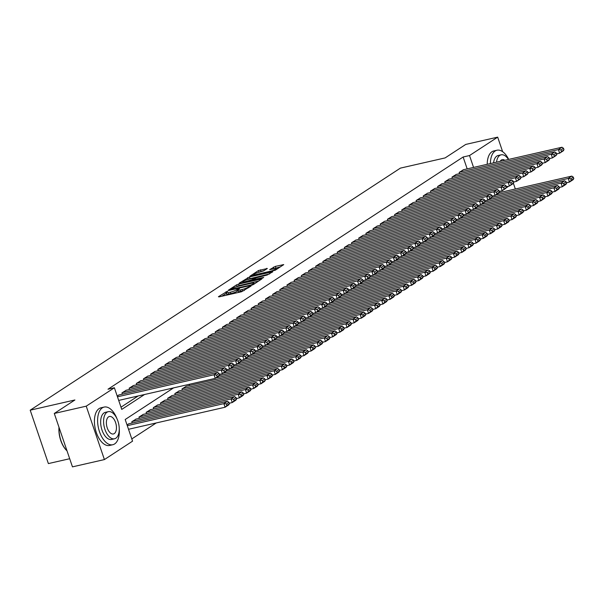 <?xml version="1.0" encoding="UTF-8"?>
<svg xmlns="http://www.w3.org/2000/svg" width="604" height="604" viewBox="0 0 604 604"><rect width="100%" height="100%" fill="white"/><g stroke="black" fill="none" stroke-linecap="round" stroke-linejoin="round"><path stroke-width="0.91" d="M227.293 291.302L218.437 296.715L218.988 296.889L241.562 291.74L251 286.1L248.274 287.134A4.855 0.793 -18.8 0 1 242.008 289.52L240.128 289.95A4.855 0.793 -18.8 0 1 237.787 290.041A4.855 0.793 -18.8 0 1 238.369 289.392L239.463 288.614L238.958 288.637L236.617 289.792A4.855 0.793 -18.8 0 1 230.351 292.185L228.471 292.615A4.855 0.793 -18.8 0 1 226.13 292.706A4.855 0.793 -18.8 0 1 226.711 292.057L227.806 291.279L227.293 291.302M267.315 268.516L258.474 270.539L249.981 276.171L275.243 270.245L283.737 264.612L275.356 266.387L269.656 269.656L274.186 268.765A4.054 0.664 -18.8 0 1 276.141 268.689A4.054 0.664 -18.8 0 1 274.337 269.92A4.054 0.664 -18.8 0 1 270.418 271.226L255.552 274.624A4.054 0.664 -18.8 0 1 253.597 274.699A4.054 0.664 -18.8 0 1 255.401 273.469A4.054 0.664 -18.8 0 1 259.32 272.155L263.759 270.841L267.315 268.516M173.559 387.889L125.194 419.508L132.563 441.162L104.409 459.576L72.465 466.862L54.285 413.461L74.911 399.976L30.2 410.184L400.399 168.123L445.118 157.916L465.744 144.424L497.681 137.138L502.626 151.672M54.285 413.461L86.229 406.167L114.383 387.76L121.759 409.406L144.53 394.518M467.179 168.886L463.132 157.01L107.995 389.218L114.383 387.76M463.132 157.01L469.519 155.545L497.681 137.138M238.535 284.114L236.572 284.862L228.259 290.29L228.81 290.464L251.385 285.315L253.34 284.567L261.834 278.927L238.535 284.114L239.025 285.556L236.27 286.825M239.214 283.133L249.482 276.949L272.789 271.77L267.089 275.047L255.975 277.878L253.438 279.629L263.699 277.425L262.71 278.067L239.297 283.382M119.139 394.895L117.191 395.998M126.319 390.207L121.963 392.879L122.401 394.155M133.492 385.511L129.135 388.191L129.573 389.459M140.664 380.822L136.315 383.495L136.746 384.771M147.837 376.133L143.488 378.806L143.918 380.082M155.017 371.437L150.66 374.11L151.098 375.386M162.189 366.749L157.833 369.422L158.271 370.697M169.362 362.06L165.013 364.733L165.443 366.009M176.534 357.364L172.185 360.037L172.616 361.313M183.714 352.676L179.358 355.348L179.796 356.624M190.887 347.987L186.53 350.66L186.968 351.936M198.059 343.291L193.71 345.964L194.141 347.24M205.232 338.602L200.883 341.275L201.313 342.551M212.412 333.914L208.055 336.587L208.493 337.863M219.584 329.218L215.228 331.89L215.666 333.166M226.757 324.529L222.408 327.202L222.838 328.478M233.937 319.841L229.58 322.513L230.011 323.789M241.109 315.145L236.753 317.817L237.191 319.093M248.282 310.456L243.925 313.129L244.363 314.405M255.454 305.767L251.105 308.44L251.536 309.716M262.634 301.071L258.278 303.744L258.708 305.02M269.807 296.383L265.45 299.055L265.888 300.331M276.979 291.694L272.631 294.367L273.061 295.643M284.152 286.998L279.803 289.671L280.233 290.947M291.332 282.31L286.976 284.982L287.413 286.258M298.504 277.621L294.148 280.294L294.586 281.57M305.677 272.925L301.328 275.598L301.758 276.874M312.849 268.236L308.501 270.909L308.931 272.185M320.029 263.548L315.673 266.221L316.111 267.497M327.202 258.852L322.846 261.524L323.283 262.8M334.374 254.163L330.026 256.836L330.456 258.112M341.547 249.475L337.198 252.147L337.628 253.423M348.727 244.779L344.371 247.451L344.808 248.727M355.899 240.09L351.543 242.763L351.981 244.039M363.072 235.401L358.723 238.074L359.154 239.35M370.244 230.705L365.896 233.378L366.326 234.654M377.424 226.017L373.068 228.689L373.506 229.965M384.597 221.328L380.241 224.001L380.679 225.269M391.769 216.632L387.421 219.305L387.851 220.581M398.942 211.944L394.593 214.616L395.024 215.892M406.122 207.255L401.766 209.928L402.204 211.196M413.295 202.559L408.938 205.232L409.376 206.508M420.467 197.87L416.118 200.543L416.549 201.819M427.64 193.182L423.291 195.855L423.721 197.123M434.82 188.486L430.463 191.158L430.901 192.434M441.992 183.797L437.636 186.47L438.074 187.746M449.165 179.109L444.816 181.781L445.246 183.05M456.337 174.413L451.988 177.085L452.419 178.361M120.996 407.187L138.142 395.975M459.599 173.673L459.161 172.397L463.517 169.724M131.808 438.934L156.262 422.943M128.969 423.759L127.021 424.861M132.223 423.019L131.793 421.743L136.142 419.07M139.396 418.33L138.965 417.054L143.314 414.382M146.576 413.634L146.138 412.366L150.494 409.686M153.748 408.946L153.31 407.67L157.667 404.997M160.921 404.257L160.49 402.981L164.839 400.309M168.093 399.561L167.663 398.285L172.019 395.612M175.273 394.873L174.835 393.597L179.192 390.924M182.446 390.184L182.008 388.908L186.364 386.235M189.618 385.488L189.218 384.31M30.2 410.184L48.38 463.585L69.694 458.723M104.409 459.576L86.229 406.167M513.355 183.171L515.34 188.999M473.566 167.429L469.519 155.545M226.13 292.706L226.621 294.148A4.855 0.793 -18.8 0 0 228.961 294.057L228.471 292.615M237.999 290.652L237.108 291.234A4.855 0.793 -18.8 0 1 230.841 293.627L228.961 294.057M237.787 290.041L238.278 291.483A4.855 0.793 -18.8 0 0 240.618 291.392L240.128 289.95M244.318 290.471A4.855 0.793 -18.8 0 1 242.506 290.962L240.618 291.392M226.334 293.317L221.879 296.232M258.701 281.064L239.025 285.556M230.796 289.384L250.992 284.982L253.386 283.789A4.855 0.793 -18.8 0 0 253.967 283.148A4.855 0.793 -18.8 0 0 251.626 283.238L238.082 286.326A4.855 0.793 -18.8 0 0 231.815 288.72L230.796 289.384M247.315 279.599L248.018 279.139L247.527 277.697M269.656 273.899L248.018 279.139M248.433 279.305A4.054 0.664 -18.8 0 0 244.514 280.611A4.054 0.664 -18.8 0 0 242.71 281.841A4.054 0.664 -18.8 0 0 244.665 281.766L251.86 279.826L254.405 278.082L248.433 279.305M280.603 266.742L273.28 268.969M264.363 270.449L258.278 272.427M128.524 429.278L225.088 407.232L223.857 403.631L127.293 425.669M128.561 423.857L227.444 401.283L228.939 402.339L226.424 403.978L226.915 405.42L229.429 403.782L228.939 402.339M229.429 403.782L228.674 404.891L225.088 407.232L226.915 405.42M226.424 403.978L223.857 403.631L227.444 401.283M118.739 394.986L217.621 372.419L214.027 374.759L215.258 378.368L219.599 374.91L219.109 373.468L216.594 375.114L217.093 376.556M118.694 400.414L215.258 378.368L218.844 376.02L219.599 374.91M117.463 396.805L214.027 374.759L216.594 375.114M219.109 373.468L217.621 372.419M66.848 450.675A18.852 9.996 -102.9 0 1 66.697 450.531A18.852 9.996 -102.9 0 1 58.996 427.285M59.079 427.541A19.32 10.238 77.1 0 0 67.006 450.833L66.697 450.531M116.987 418.776A19.32 10.238 77.1 0 0 104.175 407.066A19.32 10.238 77.1 0 0 102.333 407.859A19.32 10.238 77.1 0 0 98.958 429.988A19.32 10.238 77.1 0 0 112.774 444.733A19.32 10.238 77.1 0 0 114.617 443.94A19.32 10.238 77.1 0 0 119.237 428.621M104.175 407.066L100.981 407.798A19.32 10.238 77.1 0 0 99.139 408.583A19.32 10.238 77.1 0 0 95.764 430.72A19.32 10.238 77.1 0 0 109.581 445.458L112.774 444.733M114.511 438.791L111.574 439.455A13.907 7.376 -102.9 0 1 101.623 428.848A13.907 7.376 -102.9 0 1 104.054 412.909A13.907 7.376 -102.9 0 1 105.383 412.336L108.32 411.671A13.907 7.376 77.1 0 0 106.991 412.238A13.907 7.376 77.1 0 0 104.56 428.176A13.907 7.376 77.1 0 0 114.511 438.791A13.907 7.376 77.1 0 0 115.84 438.217A13.907 7.376 77.1 0 0 118.271 422.279A13.907 7.376 77.1 0 0 108.32 411.671M114.262 433.596A8.962 4.749 77.1 0 0 115.832 423.329A8.962 4.749 77.1 0 0 109.422 416.488A8.962 4.749 77.1 0 0 108.561 416.858A8.962 4.749 77.1 0 0 106.999 427.126A8.962 4.749 77.1 0 0 113.409 433.966A8.962 4.749 77.1 0 0 114.262 433.596M508.689 159.411A19.32 10.238 77.1 0 0 496.979 150.23A19.32 10.238 77.1 0 0 495.137 151.015A19.32 10.238 77.1 0 0 490.41 163.586M506.303 187.67A19.32 10.238 77.1 0 0 507.42 187.104A19.32 10.238 77.1 0 0 508.47 186.251M496.979 150.23L493.785 150.955A19.32 10.238 77.1 0 0 491.943 151.747A19.32 10.238 77.1 0 0 487.217 164.311M493.581 162.861A13.907 7.376 -102.9 0 1 496.85 156.074A13.907 7.376 -102.9 0 1 498.179 155.5L501.116 154.828A13.907 7.376 77.1 0 0 499.795 155.402A13.907 7.376 77.1 0 0 496.526 162.189M504.808 160.294A8.962 4.749 77.1 0 0 502.218 159.652A8.962 4.749 77.1 0 0 501.365 160.015A8.962 4.749 77.1 0 0 500.165 161.359M508.455 159.464A13.907 7.376 77.1 0 0 501.116 154.828M229.241 403.23L232.261 402.543L231.03 398.934L132.148 421.509M135.734 419.161L234.616 396.594L236.111 397.643L233.597 399.289L234.088 400.731L236.602 399.085L236.111 397.643M236.602 399.085L235.847 400.195L232.261 402.543L234.088 400.731M233.597 399.289L231.03 398.934L234.616 396.594M236.413 398.542L239.433 397.855L238.203 394.246L139.32 416.82M142.914 414.472L241.796 391.898L243.284 392.955L240.777 394.593L241.268 396.043L243.774 394.397L243.284 392.955M243.774 394.397L243.019 395.507L239.433 397.855L241.268 396.043M240.777 394.593L238.203 394.246L241.796 391.898M243.593 393.853L246.606 393.159L245.383 389.557L146.5 412.124M150.086 409.784L248.969 387.209L250.456 388.266L247.95 389.905L248.44 391.347L250.947 389.708L250.456 388.266M250.947 389.708L250.199 390.818L246.606 393.159L248.44 391.347M247.95 389.905L245.383 389.557L248.969 387.209M250.766 389.157L253.786 388.47L252.555 384.861L153.673 407.436M157.259 405.088L256.141 382.521L257.636 383.57L255.122 385.216L255.613 386.658L258.127 385.012L257.636 383.57M258.127 385.012L257.372 386.122L253.786 388.47L255.613 386.658M255.122 385.216L252.555 384.861L256.141 382.521M125.911 390.297L224.794 367.723L221.207 370.071L222.431 373.68L226.772 370.222L226.281 368.78L223.774 370.418L224.265 371.868M219.411 374.367L222.431 373.68L226.017 371.332L226.772 370.222M122.325 392.645L221.207 370.071L223.774 370.418M226.281 368.78L224.794 367.723M133.084 385.609L231.966 363.034L228.38 365.382L229.611 368.984L233.952 365.533L233.461 364.091L230.947 365.73L231.438 367.172M226.591 369.678L229.611 368.984L233.197 366.643L233.952 365.533M129.498 387.949L228.38 365.382L230.947 365.73M233.461 364.091L231.966 363.034M140.256 380.913L239.139 358.346L235.552 360.686L236.783 364.295L241.124 360.837L240.634 359.395L238.119 361.041L238.61 362.483M233.763 364.982L236.783 364.295L240.369 361.947L241.124 360.837M136.67 383.261L235.552 360.686L238.119 361.041M240.634 359.395L239.139 358.346M147.436 376.224L246.319 353.65L242.725 355.998L243.956 359.606L248.297 356.149L247.806 354.707L245.292 356.345L245.79 357.794M240.936 360.294L243.956 359.606L247.542 357.258L248.297 356.149M143.843 378.572L242.725 355.998L245.292 356.345M247.806 354.707L246.319 353.65M257.938 384.469L260.958 383.782L259.728 380.173L160.845 402.747M164.431 400.399L263.314 377.825L264.809 378.882L262.295 380.52L262.785 381.97L265.299 380.324L264.809 378.882M265.299 380.324L264.544 381.434L260.958 383.782L262.785 381.97M262.295 380.52L259.728 380.173L263.314 377.825M154.609 371.536L253.491 348.961L249.905 351.302L251.128 354.91L255.469 351.46L254.979 350.018L252.472 351.656L252.963 353.098M248.108 355.605L251.128 354.91L254.714 352.57L255.469 351.46M151.023 373.876L249.905 351.302L252.472 351.656M254.979 350.018L253.491 348.961M265.111 379.78L268.131 379.086L266.9 375.477L168.018 398.051M171.612 395.711L270.494 373.136L271.981 374.193L269.475 375.831L269.965 377.274L272.472 375.635L271.981 374.193M272.472 375.635L271.717 376.745L268.131 379.086L269.965 377.274M269.475 375.831L266.9 375.477L270.494 373.136M161.781 366.839L260.664 344.265L257.077 346.613L258.308 350.222L262.649 346.764L262.159 345.322L259.644 346.968L260.135 348.41M255.288 350.909L258.308 350.222L261.894 347.874L262.649 346.764M158.195 369.187L257.077 346.613L259.644 346.968M262.159 345.322L260.664 344.265M272.291 375.084L275.303 374.397L274.08 370.788L175.198 393.363M178.784 391.014L277.666 368.44L279.154 369.497L276.647 371.143L277.138 372.585L279.644 370.939L279.154 369.497M279.644 370.939L278.897 372.049L275.303 374.397L277.138 372.585M276.647 371.143L274.08 370.788L277.666 368.44M168.954 362.151L267.836 339.576L264.25 341.924L265.481 345.533L269.822 342.075L269.331 340.633L266.817 342.272L267.308 343.721M262.461 346.22L265.481 345.533L269.067 343.185L269.822 342.075M165.368 364.499L264.25 341.924L266.817 342.272M269.331 340.633L267.836 339.576M279.463 370.395L282.483 369.708L281.253 366.099L182.37 388.674M185.957 386.326L284.839 363.751L286.334 364.808L283.82 366.447L284.31 367.896L286.825 366.251L286.334 364.808M286.825 366.251L286.07 367.36L282.483 369.708L284.31 367.896M283.82 366.447L281.253 366.099L284.839 363.751M176.134 357.462L275.016 334.888L271.423 337.228L272.653 340.837L276.994 337.387L276.504 335.945L273.989 337.583L274.488 339.025M269.633 341.532L272.653 340.837L276.239 338.497L276.994 337.387M172.54 359.803L271.423 337.228L273.989 337.583M276.504 335.945L275.016 334.888M286.636 365.707L289.656 365.012L288.425 361.403L215.862 377.976M219.056 375.718L292.011 359.063L293.506 360.12L290.992 361.758L291.483 363.2L293.997 361.562L293.506 360.12M293.997 361.562L293.242 362.672L289.656 365.012L291.483 363.2M290.992 361.758L288.425 361.403L292.011 359.063M183.306 352.766L282.189 330.192L278.603 332.54L279.826 336.149L284.167 332.691L283.676 331.249L281.17 332.895L281.66 334.337M276.813 336.836L279.826 336.149L283.419 333.801L284.167 332.691M179.72 355.114L278.603 332.54L281.17 332.895M283.676 331.249L282.189 330.192M293.808 361.011L296.828 360.324L295.605 356.715L223.042 373.28M226.228 371.03L299.191 354.367L300.679 355.424L298.172 357.07L298.663 358.512L301.169 356.866L300.679 355.424M301.169 356.866L300.414 357.976L296.828 360.324L298.663 358.512M298.172 357.07L295.605 356.715L299.191 354.367M190.479 348.078L289.361 325.503L285.775 327.851L287.006 331.46L291.347 328.002L290.856 326.56L288.342 328.198L288.833 329.648M283.986 332.147L287.006 331.46L290.592 329.112L291.347 328.002M186.893 350.426L285.775 327.851L288.342 328.198M290.856 326.56L289.361 325.503M300.988 356.322L304.001 355.635L302.778 352.026L230.215 368.591M233.401 366.334L306.364 349.678L307.851 350.735L305.345 352.374L305.835 353.823L308.35 352.177L307.851 350.735M308.35 352.177L307.595 353.287L304.001 355.635L305.835 353.823M305.345 352.374L302.778 352.026L306.364 349.678M197.651 343.389L296.534 320.815L292.948 323.155L294.178 326.764L298.519 323.314L298.029 321.872L295.515 323.51L296.005 324.952M291.158 327.459L294.178 326.764L297.764 324.423L298.519 323.314M194.065 345.73L292.948 323.155L295.515 323.51M298.029 321.872L296.534 320.815M308.161 351.634L311.181 350.939L309.95 347.33L237.387 363.902M240.581 361.645L313.536 344.99L315.031 346.047L312.517 347.685L313.008 349.127L315.522 347.489L315.031 346.047M315.522 347.489L314.767 348.599L311.181 350.939L313.008 349.127M312.517 347.685L309.95 347.33L313.536 344.99M204.832 338.693L303.714 316.118L300.12 318.467L301.351 322.075L305.692 318.618L305.201 317.175L302.695 318.821L303.185 320.263M298.331 322.762L301.351 322.075L304.937 319.727L305.692 318.618M201.238 341.041L300.12 318.467L302.695 318.821M305.201 317.175L303.714 316.118M315.333 346.938L318.353 346.251L317.123 342.642L244.56 359.206M247.753 356.956L320.709 340.294L322.204 341.351L319.69 342.997L320.18 344.439L322.695 342.793L322.204 341.351M322.695 342.793L321.94 343.902L318.353 346.251L320.18 344.439M319.69 342.997L317.123 342.642L320.709 340.294M212.004 334.004L310.886 311.43L307.3 313.778L308.523 317.387L312.864 313.929L312.374 312.487L309.867 314.125L310.358 315.575M305.511 318.074L308.523 317.387L312.117 315.039L312.864 313.929M208.418 336.353L307.3 313.778L309.867 314.125M312.374 312.487L310.886 311.43M322.506 342.249L325.526 341.562L324.303 337.953L251.74 354.518M254.926 352.26L327.889 335.605L329.376 336.662L326.87 338.3L327.36 339.75L329.867 338.104L329.376 336.662M329.867 338.104L329.112 339.214L325.526 341.562L327.36 339.75M326.87 338.3L324.303 337.953L327.889 335.605M219.177 329.316L318.059 306.741L314.473 309.082L315.703 312.691L320.044 309.24L319.554 307.798L317.04 309.437L317.53 310.879M312.683 313.385L315.703 312.691L319.289 310.35L320.044 309.24M215.59 331.656L314.473 309.082L317.04 309.437M319.554 307.798L318.059 306.741M329.686 337.561L332.706 336.866L331.475 333.257L258.912 349.829M262.098 347.572L335.061 330.916L336.549 331.974L334.042 333.612L334.533 335.054L337.047 333.416L336.549 331.974M337.047 333.416L336.292 334.525L332.706 336.866L334.533 335.054M334.042 333.612L331.475 333.257L335.061 330.916M226.349 324.62L325.231 302.045L321.645 304.393L322.876 308.002L327.217 304.544L326.726 303.102L324.212 304.748L324.703 306.19M319.856 308.689L322.876 308.002L326.462 305.654L327.217 304.544M222.763 326.968L321.645 304.393L324.212 304.748M326.726 303.102L325.231 302.045M336.858 332.864L339.878 332.177L338.648 328.568L266.085 345.133M269.278 342.883L342.234 326.22L343.729 327.277L341.215 328.923L341.705 330.365L344.22 328.719L343.729 327.277M344.22 328.719L343.465 329.829L339.878 332.177L341.705 330.365M341.215 328.923L338.648 328.568L342.234 326.22M233.529 319.931L332.411 297.357L328.818 299.705L330.048 303.314L334.389 299.856L333.899 298.414L331.392 300.052L331.883 301.494M327.028 304.001L330.048 303.314L333.635 300.966L334.389 299.856M229.935 322.279L328.818 299.705L331.392 300.052M333.899 298.414L332.411 297.357M344.031 328.176L347.051 327.489L345.82 323.88L273.265 340.445M276.451 338.187L349.406 321.532L350.901 322.589L348.387 324.227L348.878 325.669L351.392 324.031L350.901 322.589M351.392 324.031L350.637 325.141L347.051 327.489L348.878 325.669M348.387 324.227L345.82 323.88L349.406 321.532M240.702 315.243L339.584 292.668L335.998 295.009L337.221 298.618L341.562 295.167L341.071 293.725L338.565 295.364L339.055 296.806M334.208 299.312L337.221 298.618L340.815 296.277L341.562 295.167M237.115 317.583L335.998 295.009L338.565 295.364M341.071 293.725L339.584 292.668M351.203 323.487L354.223 322.793L353 319.184L280.437 335.748M283.623 333.499L356.587 316.843L358.074 317.9L355.567 319.539L356.058 320.981L358.565 319.342L358.074 317.9M358.565 319.342L357.81 320.452L354.223 322.793L356.058 320.981M355.567 319.539L353 319.184L356.587 316.843M247.874 310.547L346.756 287.972L343.17 290.32L344.401 293.929L348.742 290.471L348.251 289.029L345.737 290.675L346.228 292.117M341.381 294.616L344.401 293.929L347.987 291.581L348.742 290.471M244.288 312.895L343.17 290.32L345.737 290.675M348.251 289.029L346.756 287.972M358.383 318.791L361.403 318.104L360.173 314.495L287.61 331.06M290.796 328.81L363.759 312.147L365.246 313.204L362.74 314.85L363.231 316.292L365.745 314.646L365.246 313.204M365.745 314.646L364.99 315.756L361.403 318.104L363.231 316.292M362.74 314.85L360.173 314.495L363.759 312.147M255.047 305.858L353.929 283.284L350.343 285.632L351.573 289.24L355.915 285.783L355.424 284.341L352.91 285.979L353.4 287.421M348.553 289.928L351.573 289.24L355.16 286.892L355.915 285.783M251.46 308.206L350.343 285.632L352.91 285.979M355.424 284.341L353.929 283.284M365.556 314.103L368.576 313.416L367.345 309.807L294.782 326.371M297.976 324.114L370.932 307.459L372.426 308.516L369.912 310.154L370.403 311.596L372.917 309.958L372.426 308.516M372.917 309.958L372.162 311.068L368.576 313.416L370.403 311.596M369.912 310.154L367.345 309.807L370.932 307.459M262.227 301.169L361.109 278.595L357.523 280.935L358.746 284.544L363.087 281.094L362.596 279.644L360.09 281.29L360.58 282.732M355.726 285.239L358.746 284.544L362.332 282.204L363.087 281.094M258.64 303.51L357.523 280.935L360.09 281.29M362.596 279.644L361.109 278.595M372.728 309.414L375.748 308.719L374.518 305.111L301.962 321.675M305.148 319.425L378.104 302.77L379.599 303.82L377.085 305.465L377.576 306.908L380.09 305.269L379.599 303.82M380.09 305.269L379.335 306.379L375.748 308.719L377.576 306.908M377.085 305.465L374.518 305.111L378.104 302.77M269.399 296.473L368.281 273.899L364.695 276.247L365.918 279.856L370.26 276.398L369.769 274.956L367.262 276.602L367.753 278.044M362.906 280.543L365.918 279.856L369.512 277.508L370.26 276.398M265.813 298.821L364.695 276.247L367.262 276.602M369.769 274.956L368.281 273.899M379.901 304.718L382.921 304.031L381.698 300.422L309.135 316.987M312.321 314.737L385.284 298.074L386.771 299.131L384.265 300.777L384.756 302.219L387.262 300.573L386.771 299.131M387.262 300.573L386.507 301.683L382.921 304.031L384.756 302.219M384.265 300.777L381.698 300.422L385.284 298.074M276.572 291.785L375.454 269.21L371.868 271.558L373.098 275.167L377.44 271.709L376.949 270.267L374.435 271.906L374.925 273.348M370.078 275.854L373.098 275.167L376.685 272.819L377.44 271.709M272.985 294.133L371.868 271.558L374.435 271.906M376.949 270.267L375.454 269.21M387.081 300.029L390.101 299.342L388.87 295.733L316.307 312.298M319.493 310.041L392.457 293.385L393.951 294.442L391.437 296.081L391.928 297.523L394.442 295.885L393.951 294.442M394.442 295.885L393.687 296.994L390.101 299.342L391.928 297.523M391.437 296.081L388.87 295.733L392.457 293.385M283.744 287.096L382.626 264.522L379.04 266.862L380.271 270.471L384.612 267.021L384.121 265.571L381.607 267.217L382.098 268.659M377.251 271.166L380.271 270.471L383.857 268.131L384.612 267.021M280.158 289.437L379.04 266.862L381.607 267.217M384.121 265.571L382.626 264.522M394.253 295.341L397.273 294.646L396.043 291.037L323.48 307.602M326.673 305.352L399.629 288.697L401.124 289.746L398.61 291.392L399.101 292.834L401.615 291.196L401.124 289.746M401.615 291.196L400.86 292.306L397.273 294.646L399.101 292.834M398.61 291.392L396.043 291.037L399.629 288.697M290.924 282.4L389.806 259.826L386.22 262.174L387.443 265.783L391.785 262.325L391.294 260.883L388.787 262.529L389.278 263.971M384.423 266.47L387.443 265.783L391.03 263.435L391.785 262.325M287.338 284.748L386.22 262.174L388.787 262.529M391.294 260.883L389.806 259.826M401.426 290.645L404.446 289.958L403.215 286.349L330.66 302.914M333.846 300.664L406.809 284.001L408.296 285.058L405.782 286.704L406.281 288.146L408.787 286.5L408.296 285.058M408.787 286.5L408.032 287.61L404.446 289.958L406.281 288.146M405.782 286.704L403.215 286.349L406.809 284.001M298.097 277.712L396.979 255.137L393.393 257.485L394.616 261.094L398.965 257.636L398.466 256.194L395.96 257.832L396.451 259.275M391.603 261.781L394.616 261.094L398.21 258.746L398.965 257.636M294.51 280.06L393.393 257.485L395.96 257.832M398.466 256.194L396.979 255.137M408.598 285.956L411.618 285.269L410.395 281.66L337.832 298.225M341.018 295.968L413.982 279.312L415.469 280.369L412.962 282.008L413.453 283.45L415.96 281.811L415.469 280.369M415.96 281.811L415.205 282.921L411.618 285.269L413.453 283.45M412.962 282.008L410.395 281.66L413.982 279.312M305.269 273.023L404.151 250.449L400.565 252.789L401.796 256.398L406.137 252.948L405.646 251.498L403.132 253.144L403.623 254.586M398.776 257.093L401.796 256.398L405.382 254.058L406.137 252.948M301.683 275.364L400.565 252.789L403.132 253.144M405.646 251.498L404.151 250.449M415.779 281.268L418.799 280.573L417.568 276.964L345.005 293.529M348.191 291.279L421.154 274.624L422.649 275.673L420.135 277.319L420.626 278.761L423.14 277.123L422.649 275.673M423.14 277.123L422.385 278.233L418.799 280.573L420.626 278.761M420.135 277.319L417.568 276.964L421.154 274.624M312.442 268.327L411.324 245.752L407.738 248.101L408.968 251.709L413.31 248.252L412.819 246.809L410.305 248.455L410.796 249.897M405.948 252.397L408.968 251.709L412.555 249.361L413.31 248.252M308.855 270.675L407.738 248.101L410.305 248.455M412.819 246.809L411.324 245.752M422.951 276.572L425.971 275.885L424.74 272.276L352.177 288.84M355.371 286.583L428.327 269.928L429.821 270.985L427.307 272.631L427.798 274.073L430.312 272.427L429.821 270.985M430.312 272.427L429.557 273.536L425.971 275.885L427.798 274.073M427.307 272.631L424.74 272.276L428.327 269.928M319.622 263.638L418.504 241.064L414.918 243.412L416.141 247.021L420.482 243.563L419.991 242.121L417.485 243.759L417.976 245.201M413.121 247.708L416.141 247.021L419.727 244.673L420.482 243.563M316.035 265.987L414.918 243.412L417.485 243.759M419.991 242.121L418.504 241.064M430.124 271.883L433.144 271.196L431.913 267.587L359.357 284.152M362.543 281.894L435.507 265.239L436.994 266.296L434.48 267.934L434.978 269.376L437.485 267.738L436.994 266.296M437.485 267.738L436.73 268.848L433.144 271.196L434.978 269.376M434.48 267.934L431.913 267.587L435.507 265.239M326.794 258.95L425.677 236.375L422.09 238.716L423.321 242.325L427.662 238.874L427.164 237.425L424.657 239.071L425.148 240.513M420.301 243.019L423.321 242.325L426.907 239.984L427.662 238.874M323.208 261.29L422.09 238.716L424.657 239.071M427.164 237.425L425.677 236.375M437.296 267.195L440.316 266.5L439.093 262.891L366.53 279.456M369.716 277.206L442.679 260.55L444.166 261.6L441.66 263.246L442.151 264.688L444.657 263.05L444.166 261.6M444.657 263.05L443.902 264.159L440.316 266.5L442.151 264.688M441.66 263.246L439.093 262.891L442.679 260.55M333.967 254.254L432.849 231.679L429.263 234.027L430.493 237.636L434.835 234.178L434.344 232.736L431.83 234.382L432.321 235.824M427.473 238.323L430.493 237.636L434.08 235.288L434.835 234.178M330.38 256.602L429.263 234.027L431.83 234.382M434.344 232.736L432.849 231.679M444.476 262.498L447.496 261.811L446.265 258.202L373.702 274.767M376.888 272.51L449.852 255.854L451.347 256.911L448.832 258.557L449.323 259.999L451.837 258.353L451.347 256.911M451.837 258.353L451.082 259.463L447.496 261.811L449.323 259.999M448.832 258.557L446.265 258.202L449.852 255.854M341.139 249.565L440.022 226.991L436.435 229.339L437.666 232.948L442.007 229.49L441.516 228.048L439.002 229.686L439.493 231.128M434.646 233.635L437.666 232.948L441.252 230.6L442.007 229.49M337.553 251.913L436.435 229.339L439.002 229.686M441.516 228.048L440.022 226.991M451.649 257.81L454.669 257.123L453.438 253.514L380.875 270.079M384.068 267.821L457.024 251.166L458.519 252.223L456.005 253.861L456.496 255.303L459.01 253.665L458.519 252.223M459.01 253.665L458.255 254.775L454.669 257.123L456.496 255.303M456.005 253.861L453.438 253.514L457.024 251.166M348.319 244.877L447.202 222.302L443.615 224.643L444.838 228.252L449.18 224.801L448.689 223.352L446.182 224.998L446.673 226.44M441.818 228.946L444.838 228.252L448.425 225.911L449.18 224.801M344.733 247.217L443.615 224.643L446.182 224.998M448.689 223.352L447.202 222.302M458.821 253.121L461.841 252.427L460.61 248.818L388.055 265.382M391.241 263.133L464.204 246.477L465.692 247.527L463.177 249.173L463.676 250.615L466.182 248.976L465.692 247.527M466.182 248.976L465.427 250.086L461.841 252.427L463.676 250.615M463.177 249.173L460.61 248.818L464.204 246.477M355.492 240.181L454.374 217.606L450.788 219.954L452.019 223.563L456.36 220.105L455.861 218.663L453.355 220.309L453.846 221.751M448.999 224.25L452.019 223.563L455.605 221.215L456.36 220.105M351.906 242.529L450.788 219.954L453.355 220.309M455.861 218.663L454.374 217.606M466.001 248.425L469.014 247.738L467.79 244.129L395.227 260.694M398.414 258.437L471.377 241.781L472.864 242.838L470.357 244.484L470.848 245.926L473.355 244.28L472.864 242.838M473.355 244.28L472.607 245.39L469.014 247.738L470.848 245.926M470.357 244.484L467.79 244.129L471.377 241.781M362.664 235.492L461.547 212.918L457.96 215.266L459.191 218.874L463.532 215.417L463.041 213.975L460.527 215.613L461.018 217.055M456.171 219.562L459.191 218.874L462.777 216.526L463.532 215.417M359.078 237.84L457.96 215.266L460.527 215.613M463.041 213.975L461.547 212.918M473.174 243.737L476.194 243.05L474.963 239.441L402.4 256.005M405.586 253.748L478.549 237.093L480.044 238.15L477.53 239.788L478.021 241.23L480.535 239.592L480.044 238.15M480.535 239.592L479.78 240.702L476.194 243.05L478.021 241.23M477.53 239.788L474.963 239.441L478.549 237.093M369.837 230.803L468.719 208.229L465.133 210.569L466.364 214.178L470.705 210.728L470.214 209.278L467.7 210.924L468.198 212.366M463.344 214.873L466.364 214.178L469.95 211.838L470.705 210.728M366.251 233.144L465.133 210.569L467.7 210.924M470.214 209.278L468.719 208.229M480.346 239.048L483.366 238.353L482.135 234.745L409.572 251.309M412.766 249.059L485.722 232.404L487.217 233.454L484.702 235.099L485.193 236.542L487.707 234.903L487.217 233.454M487.707 234.903L486.952 236.013L483.366 238.353L485.193 236.542M484.702 235.099L482.135 234.745L485.722 232.404M377.017 226.107L475.899 203.533L472.313 205.881L473.536 209.49L477.877 206.032L477.386 204.59L474.88 206.236L475.371 207.678M470.516 210.177L473.536 209.49L477.122 207.142L477.877 206.032M373.431 228.455L472.313 205.881L474.88 206.236M477.386 204.59L475.899 203.533M487.519 234.352L490.539 233.665L489.308 230.056L416.752 246.621M419.939 244.363L492.902 227.708L494.389 228.765L491.882 230.411L492.373 231.853L494.88 230.207L494.389 228.765M494.88 230.207L494.125 231.317L490.539 233.665L492.373 231.853M491.882 230.411L489.308 230.056L492.902 227.708M384.189 221.419L483.072 198.844L479.485 201.192L480.716 204.801L485.057 201.343L484.567 199.901L482.052 201.54L482.543 202.982M477.696 205.488L480.716 204.801L484.302 202.453L485.057 201.343M380.603 223.767L479.485 201.192L482.052 201.54M484.567 199.901L483.072 198.844M494.699 229.663L497.711 228.976L496.488 225.368L423.925 241.932M427.111 239.675L500.074 223.019L501.562 224.076L499.055 225.715L499.546 227.157L502.052 225.518L501.562 224.076M502.052 225.518L501.305 226.628L497.711 228.976L499.546 227.157M499.055 225.715L496.488 225.368L500.074 223.019M391.362 216.73L490.244 194.156L486.658 196.496L487.889 200.105L492.23 196.655L491.739 195.205L489.225 196.851L489.716 198.293M484.869 200.8L487.889 200.105L491.475 197.765L492.23 196.655M387.776 219.071L486.658 196.496L489.225 196.851M491.739 195.205L490.244 194.156M501.871 224.975L504.891 224.28L503.661 220.671L431.097 237.236M434.284 234.986L507.247 218.331L508.742 219.38L506.228 221.026L506.718 222.468L509.232 220.83L508.742 219.38M509.232 220.83L508.477 221.94L504.891 224.28L506.718 222.468M506.228 221.026L503.661 220.671L507.247 218.331M398.542 212.034L497.424 189.46L493.83 191.808L495.061 195.417L499.402 191.959L498.912 190.517L496.397 192.163L496.896 193.605M492.041 196.104L495.061 195.417L498.647 193.069L499.402 191.959M394.948 214.382L493.83 191.808L496.397 192.163M498.912 190.517L497.424 189.46M509.044 220.279L512.064 219.592L510.833 215.983L438.27 232.548M441.464 230.29L514.419 213.635L515.914 214.692L513.4 216.338L513.891 217.78L516.405 216.134L515.914 214.692M516.405 216.134L515.65 217.244L512.064 219.592L513.891 217.78M513.4 216.338L510.833 215.983L514.419 213.635M405.714 207.346L504.597 184.771L501.01 187.119L502.234 190.728L506.575 187.27L506.084 185.828L503.577 187.466L504.068 188.909M499.214 191.415L502.234 190.728L505.82 188.38L506.575 187.27M402.128 209.694L501.01 187.119L503.577 187.466M506.084 185.828L504.597 184.771M516.216 215.59L519.236 214.903L518.005 211.294L445.45 227.859M448.636 225.602L521.599 208.946L523.087 210.003L520.58 211.642L521.071 213.084L523.577 211.445L523.087 210.003M523.577 211.445L522.822 212.555L519.236 214.903L521.071 213.084M520.58 211.642L518.005 211.294L521.599 208.946M412.887 202.657L511.769 180.083L508.183 182.423L509.414 186.032L513.755 182.582L513.264 181.132L510.75 182.778L511.241 184.22M506.394 186.719L509.414 186.032L513 183.692L513.755 182.582M409.301 204.998L508.183 182.423L510.75 182.778M513.264 181.132L511.769 180.083M523.396 210.894L526.409 210.207L525.186 206.598L452.623 223.163M455.809 220.913L528.772 204.258L530.259 205.307L527.753 206.953L528.243 208.395L530.75 206.757L530.259 205.307M530.75 206.757L530.002 207.867L526.409 210.207L528.243 208.395M527.753 206.953L525.186 206.598L528.772 204.258M420.059 197.961L518.942 175.387L515.355 177.735L516.586 181.343L520.927 177.886L520.437 176.444L517.922 178.082L518.413 179.531M513.566 182.03L516.586 181.343L520.172 178.995L520.927 177.886M416.473 200.309L515.355 177.735L517.922 178.082M520.437 176.444L518.942 175.387M530.569 206.206L533.589 205.519L532.358 201.91L459.795 218.474M462.981 216.217L535.944 199.562L537.439 200.619L534.925 202.264L535.416 203.707L537.93 202.061L537.439 200.619M537.93 202.061L537.175 203.171L533.589 205.519L535.416 203.707M534.925 202.264L532.358 201.91L535.944 199.562M427.239 193.272L526.122 170.698L522.528 173.046L523.759 176.655L528.1 173.197L527.609 171.755L525.095 173.393L525.593 174.835M520.739 177.342L523.759 176.655L527.345 174.307L528.1 173.197M423.646 195.621L522.528 173.046L525.095 173.393M527.609 171.755L526.122 170.698M537.741 201.517L540.761 200.83L539.531 197.221L466.968 213.786M470.161 211.528L543.117 194.873L544.612 195.93L542.098 197.568L542.588 199.01L545.102 197.372L544.612 195.93M545.102 197.372L544.347 198.482L540.761 200.83L542.588 199.01M542.098 197.568L539.531 197.221L543.117 194.873M434.412 188.584L533.294 166.009L529.708 168.35L530.931 171.959L535.272 168.508L534.782 167.059L532.275 168.705L532.766 170.147M527.919 172.646L530.931 171.959L534.525 169.618L535.272 168.508M430.826 190.924L529.708 168.35L532.275 168.705M534.782 167.059L533.294 166.009M544.914 196.821L547.934 196.134L546.711 192.525L474.148 209.09M477.334 206.84L550.297 190.185L551.784 191.234L549.278 192.88L549.768 194.322L552.275 192.684L551.784 191.234M552.275 192.684L551.52 193.793L547.934 196.134L549.768 194.322M549.278 192.88L546.711 192.525L550.297 190.185M441.584 183.888L540.467 161.313L536.88 163.661L538.111 167.27L542.452 163.812L541.962 162.37L539.447 164.009L539.938 165.458M535.091 167.957L538.111 167.27L541.697 164.922L542.452 163.812M437.998 186.236L536.88 163.661L539.447 164.009M541.962 162.37L540.467 161.313M552.094 192.132L555.106 191.445L553.883 187.836L481.32 204.401M484.506 202.144L557.469 185.488L558.957 186.545L556.45 188.184L556.941 189.633L559.447 187.987L558.957 186.545M559.447 187.987L558.7 189.097L555.106 191.445L556.941 189.633M556.45 188.184L553.883 187.836L557.469 185.488M448.757 179.199L547.639 156.625L544.053 158.973L545.284 162.582L549.625 159.124L549.134 157.682L546.62 159.32L547.111 160.762M542.264 163.269L545.284 162.582L548.87 160.234L549.625 159.124M445.171 181.547L544.053 158.973L546.62 159.32M549.134 157.682L547.639 156.625M559.266 187.444L562.286 186.757L561.056 183.148L488.493 199.713M491.679 197.455L564.642 180.8L566.137 181.857L563.623 183.495L564.113 184.937L566.628 183.299L566.137 181.857M566.628 183.299L565.873 184.409L562.286 186.757L564.113 184.937M563.623 183.495L561.056 183.148L564.642 180.8M455.937 174.511L554.819 151.936L551.226 154.277L552.456 157.886L556.797 154.435L556.307 152.986L553.8 154.632L554.291 156.074M549.436 158.573L552.456 157.886L556.042 155.538L556.797 154.435M452.343 176.851L551.226 154.277L553.8 154.632M556.307 152.986L554.819 151.936M566.439 182.748L569.459 182.061L568.228 178.452L495.665 195.017M498.859 192.767L571.814 176.111L573.309 177.161L570.795 178.807L571.286 180.249L573.8 178.61L573.309 177.161M573.8 178.61L573.045 179.72L569.459 182.061L571.286 180.249M570.795 178.807L568.228 178.452L571.814 176.111M463.109 169.815L561.992 147.24L558.406 149.588L559.629 153.197L563.97 149.739L563.479 148.297L560.973 149.935L561.463 151.385M556.616 153.884L559.629 153.197L563.222 150.849L563.97 149.739M459.523 172.163L558.406 149.588L560.973 149.935M563.479 148.297L561.992 147.24M226.16 292.532L225.919 291.823M249.452 287.111L249.248 286.5M237.825 289.867L237.583 289.157M230.841 293.627L230.351 292.185M237.108 291.234L236.617 289.792M242.506 290.962L242.008 289.52M248.486 287.746L248.274 287.134M261.253 279.395L261.102 278.957M237.062 286.304L236.572 284.862M231.309 289.897L231.181 289.505M251.121 285.375L250.992 284.982M252.532 284.952L252.359 284.461M253.589 284.401L253.386 283.789M249.973 278.391L249.482 276.949M272.2 272.238L272.057 271.8M254.299 279.984L254.171 279.599M244.801 282.159L244.665 281.766M250.033 280.958L249.905 280.573M252.087 280.49L251.86 279.826M254.427 278.889L254.224 278.278M255.688 275.009L255.552 274.624M270.547 271.619L270.418 271.226M273.891 268.576L273.393 267.134M275.847 267.829L275.356 266.387M283.155 265.073L283.004 264.635M258.965 271.981L258.474 270.539M260.92 271.234L260.43 269.792M266.915 268.78L266.764 268.342M230.826 290.003L230.668 289.527M254.246 283.971L253.967 283.148M253.612 280.143L253.438 279.629M242.959 282.574L242.71 281.841M254.631 278.761L254.405 278.082M253.846 275.432L253.597 274.699M276.413 269.482L276.141 268.689"/></g></svg>

